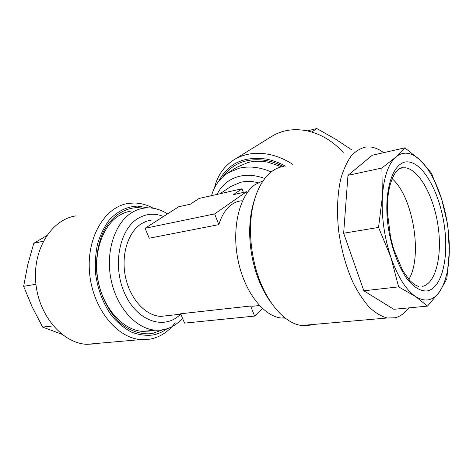 <?xml version="1.0" encoding="UTF-8"?>
<svg xmlns="http://www.w3.org/2000/svg" width="473" height="473" viewBox="0 0 473 473"><rect width="100%" height="100%" fill="white"/><g stroke="black" fill="none" stroke-linecap="round" stroke-linejoin="round"><path stroke-width="0.71" d="M395.753 157.16C399.413 153.985 403.386 152.708 407.667 153.317C411.948 153.979 416.205 156.332 420.45 160.382L404.817 147.83L395.753 157.16L381.894 168.021L382.361 196.851L378.542 227.43L390.828 257.152L398.627 286.869L415.59 296.553L427.503 306.114L439.476 291.865L446.825 278.851L449.32 251.512L447.896 225.444L441.664 199.151L431.423 173.094L420.45 160.382C429.123 169.021 436.195 181.939 441.664 199.151C446.979 216.433 449.533 233.887 449.32 251.512C448.93 269.096 445.643 282.547 439.476 291.865C433.049 300.828 425.085 302.389 415.59 296.553C405.958 289.866 397.704 276.735 390.828 257.152C384.271 237.038 381.445 216.936 382.361 196.851C383.721 177.328 388.185 164.096 395.753 157.16M408.719 307.888C404.799 313.191 400.223 316.496 394.996 317.797L387.245 317.992C381.439 316.461 375.58 313.002 369.673 307.616C363.849 301.159 358.422 293.059 353.39 283.321C346.153 267.357 341.21 249.638 338.556 230.162C336.646 210.769 337.426 193.492 340.903 178.339C343.629 169.157 347.111 161.642 351.344 155.783C355.915 150.976 360.881 148.037 366.232 146.955L371.092 147.062C375.314 147.7 379.517 149.574 383.692 152.673M75.964 215.883C52.314 219.165 33.045 248.118 35.682 281.47C38.082 314.835 62.069 342.984 86.583 344.332L96.125 343.859M153.234 208.238C147.174 204.898 140.907 203.148 134.438 203L128.567 203.39C105.266 206.429 86.464 236.831 89.527 272.347C92.347 307.876 116.595 338.018 140.812 339.584L150.225 339.141C160.146 337.143 168.471 331.691 175.205 322.787M147.966 207.842L137.537 206.116C126.876 206.482 117.393 211.2 109.097 220.264C104.131 226.993 100.276 234.927 97.521 244.068C95.516 253.705 94.89 263.745 95.641 274.174C97.917 290.12 103.297 304.015 111.788 315.858C117.742 322.852 124.239 328.244 131.275 332.028C138.435 334.795 145.518 335.806 152.519 335.061C157.751 334.109 162.588 332.011 167.028 328.77M162.753 329.817L152.341 333.524C142.148 334.849 131.405 331.685 121.602 324.123C108.837 313.073 99.478 294.377 96.882 274.074C95.564 258.832 97.858 244.086 103.303 231.971C111.25 216.539 124.133 207.854 137.708 207.612L143.603 208.191M131.748 210.946C127.562 211.52 123.554 212.945 119.716 215.209C102.57 225.142 92.673 253.575 98.218 281.293C103.646 309.035 123.335 330.243 142.615 331.384L150.112 331.023L153.021 330.379M281.784 166.863L268.02 162.209C260.972 160.844 254.314 160.938 248.041 162.487L236.819 167.276L227.767 173.047C219.691 178.362 214.275 185.901 211.52 195.651M271.218 171.93C259.914 167.058 249.194 165.828 239.072 168.246L227.767 173.047M167.537 213.902C160.016 209.072 152.223 207.139 144.153 208.114C139.99 208.676 135.999 210.101 132.186 212.383C115.14 222.375 105.355 251.163 110.972 279.283C116.476 307.432 136.171 328.971 155.375 330.154C163.883 330.651 171.498 328.096 178.232 322.48L182.543 318.27M262.994 180.846L255.343 184.452C239.77 194.9 231.522 227.141 237.86 259.281C244.086 291.445 263.455 316.348 281.346 318.027L285.278 318.14M219.904 193.764L230.854 186.474L240.609 182.294C246.131 181.029 251.985 181.177 258.175 182.738M168.388 315.544L160.731 316.39C145.583 315.757 130.022 298.983 125.463 276.9C120.816 254.841 128.124 231.876 141.486 223.658L146.506 221.21L151.786 219.992M218.828 224.64L214.636 213.92L145.093 228.288L149.226 238.215L218.828 224.64C221.701 215.31 226.029 208.587 231.811 204.478C234.868 202.355 238.108 201.126 241.532 200.794M250.643 306.007L180.662 313.753L184.559 323.124L254.58 316.076L250.643 306.007L252.623 306.256L259.488 305.576M223.09 176.589C232.994 162.889 247.527 157.55 266.677 160.578C272.306 161.695 277.858 163.693 283.339 166.573M311.672 132.002L316.851 128.561L335.351 139.044L351.392 149.645M343.215 152.418C332.182 140.446 319.482 133.126 305.109 130.465C292.604 128.479 281.547 130.412 271.951 136.271L233.928 159.821C223.835 166.342 217.344 175.731 214.446 188M292.828 164.385C284.965 159.295 276.859 155.93 268.522 154.299C255.349 151.945 243.814 153.784 233.928 159.821M285.373 166.153C279.241 162.736 273.004 160.394 266.666 159.141C244.21 155.919 228.288 163.209 218.893 181.011M307.267 130.879L316.851 128.561M262.491 308.55L254.58 316.076M145.093 228.288L178.646 206.778L190.317 204.188L199.168 198.441L242.016 188.774L233.473 194.628L246.51 191.736L214.636 213.92M246.983 192.984L246.51 191.736M243.4 192.422L242.016 188.774M43.35 241.236L33.796 243.305L46.632 235.725M35.948 284.279L23.65 286.319L27.747 264.774L33.796 243.305M53.213 325.903L42.647 327.097L32.176 306.995L23.65 286.319M61.732 334.18L42.647 327.097M271.118 302.685C263.171 291.971 257.247 278.68 253.357 262.799C250.655 251.305 249.442 239.87 249.726 228.489C250.051 217.834 251.63 208.274 254.468 199.801M310.241 325.188L301.721 325.483C283.156 323.591 262.426 297.83 254.456 263.307C251.565 251.033 250.27 238.824 250.572 226.679C251.293 192.546 266.269 168.146 284.013 166.478M404.817 147.83L372.245 155.292L347.968 175.359L343.652 233.224L363.82 290.8L393.808 309.295L427.503 306.114M363.82 290.8L398.627 286.869M343.652 233.224L378.542 227.43M347.968 175.359L381.894 168.021M408.849 279.442C422.951 255.846 412.964 196.431 392.052 178.628M408.914 161.991C424.074 163.989 439.671 193.345 444.265 225.296C449.031 257.223 442.089 287.974 427.415 290.883C420.97 291.569 414.313 287.738 407.436 279.395C398.597 267.346 391.325 247.704 388.185 226.869C382.84 189.419 393.702 159.413 408.914 161.991M422.135 286.449C435.822 283.948 442.462 255.609 438.063 226.035C433.83 196.443 419.244 169.381 405.154 167.755L400.613 168.169M217.107 194.391C221.66 185.014 229.08 178.983 239.368 176.305C247.338 174.448 255.787 175.176 264.72 178.475M180.645 314.19L178.723 315.911C162.458 329.983 136.248 320.381 124.375 292.722C112.243 265.241 119.521 229.228 138.045 218.396C146.21 213.601 154.689 212.968 163.487 216.498M400.087 168.388L403.321 167.702C395.647 166.419 386.11 184.807 387.482 213.228L390.586 237.334L393.589 248.969L402.564 270.361L409.719 280.412L414.407 284.563L418.469 286.49M86.583 344.332L140.812 339.584M142.615 331.384L155.375 330.154M281.346 318.027L284.716 317.702M259.429 305.511L252.623 306.256M180.834 314.173L160.731 316.39M253.357 262.799L254.456 263.307M249.726 228.489L250.572 226.679M387.245 317.992L301.721 325.483"/></g></svg>
